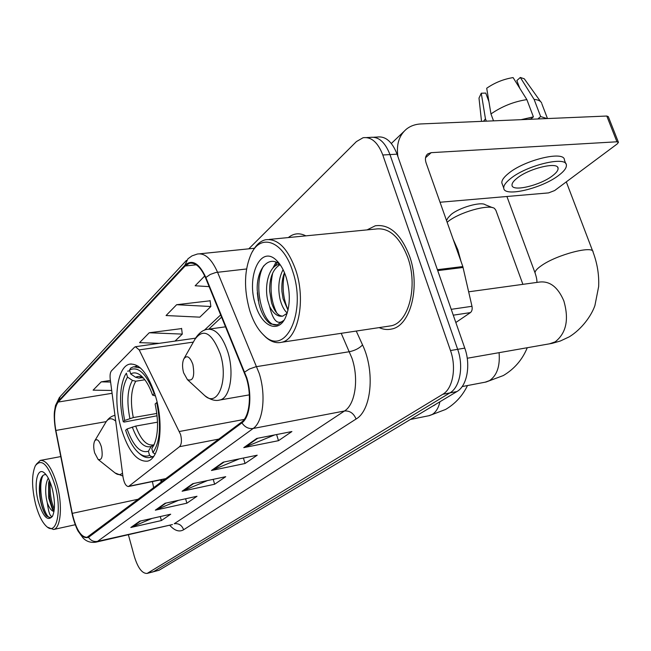 <?xml version="1.0" encoding="UTF-8"?>
<svg xmlns="http://www.w3.org/2000/svg" width="651" height="651" viewBox="0 0 651 651"><rect width="100%" height="100%" fill="white"/><g stroke="black" fill="none" stroke-linecap="round" stroke-linejoin="round"><path stroke-width="0.98" d="M180.571 434.477L139.192 349.888L135.4 346.723L134.448 347.3L111.516 370.777C110.214 372.372 109.791 375.163 110.231 379.159L123.031 477.11C124.138 483.205 125.96 486.346 128.499 486.525L179.538 446.692C181.629 444.364 181.971 440.288 180.571 434.477M155.67 396.646C148.355 373.943 139.672 363.12 129.622 364.161C117.05 366.627 112.916 400.048 121.029 427.886C128.044 450.744 136.816 461.844 147.354 461.177C159.568 459.199 164.304 425.372 155.67 396.646M161.643 479.649L162.042 481.577M128.369 534.691L134.318 556.402C137.866 567.957 142.138 573.637 147.134 573.425L159.023 570.268L456.921 391.56C467.027 386.01 470.966 365.056 464.773 348.122L397.061 154.165C392.171 141.658 385.555 135.953 377.23 137.052L373.747 137.223M147.134 573.425L442.794 394.278C452.819 388.72 456.685 367.612 450.492 350.531L382.804 154.995L389.965 154.58C385.075 142.024 378.475 136.295 370.183 137.394C378.475 136.295 385.075 142.024 389.965 154.58L457.661 349.318L389.965 154.58L397.061 154.165M442.794 394.278L449.89 392.911C459.956 387.361 463.854 366.326 457.661 349.318C463.854 366.326 459.956 387.361 449.89 392.911L153.595 571.635L449.89 392.911L456.921 391.56M152.586 572.058L153.595 571.635L152.586 572.058M409.512 256.038C400.829 233.953 389.412 223.871 375.269 225.791L367.066 229.884L375.269 225.791C389.412 223.871 400.829 233.953 409.512 256.038C420.725 286.635 410.48 325.891 391.617 329.032C410.48 325.891 420.725 286.635 409.512 256.038M246.363 377.979C251.913 395.45 249.528 416.713 241.676 422.043L86.998 537.335C80.862 537.116 75.955 529.133 72.261 513.37L55.864 430.441C53.537 416.925 54.318 407.461 58.216 402.041L185.12 265.99L189.474 263.273C195.463 262.272 200.842 267.17 205.594 277.953L246.363 377.979M246.737 377.678L205.879 277.481C199.116 263.061 192.118 258.984 184.892 265.234L58.053 401.431C54.057 406.989 53.26 416.681 55.636 430.531L72.033 513.427C76.419 531.428 81.92 539.386 88.536 537.303L241.92 422.857C249.976 417.405 252.425 395.605 246.737 377.678M152.082 518.399L130.827 527.489L161.407 520.548L170.7 514.209L139.778 521.166L130.827 527.489M160.284 516.552L161.407 520.548M178.52 500.326L155.337 510.164L186.87 503.182L197.001 496.274L165.094 503.264L155.337 510.164M185.608 498.772L186.87 503.182M274.649 434.933L243.767 447.636L278.49 440.686L291.9 431.54L256.754 438.448L243.767 447.636M276.602 434.551L278.49 440.686M239.373 458.857L211.445 470.486L245.053 463.496L257.21 455.204L223.195 462.177L211.445 470.486M243.409 458.035L245.053 463.496M207.49 480.56L182.101 491.236L214.643 484.238L225.718 476.687L192.786 483.685L182.101 491.236M213.211 479.339L214.643 484.238M379.159 327.616C383.341 329.512 387.5 329.984 391.617 329.032C387.5 329.984 383.341 329.512 379.159 327.616M382.804 154.995C377.922 142.39 371.339 136.637 363.079 137.735L356.431 141.568L248.78 248.828M110.393 380.42L101.231 381.852L93.109 390.161L111.703 390.462M210.118 300.795L176.641 304.709L166.062 315.54L199.833 317.159L210.859 306.515L210.086 300.542M204.731 275.975L195.154 285.773L209.158 286.635M181.613 328.592L149.217 332.767L139.566 342.638L159.178 343.346M175.038 341.091L182.28 334.101L181.58 328.348M149.217 332.767L182.28 334.101M176.641 304.709L210.859 306.515M101.231 381.852L110.605 382.039M455.83 322.505L470.413 312.61L453.275 315.174M397.883 156.5C396.231 144.563 399.047 135.465 406.33 129.207C410.39 125.96 415.273 124.203 420.969 123.934L606.789 116.033L608.311 116.659L618.352 142.105M440.043 202.249L548.557 192.899L554.652 190.548L617.221 143.928L618.45 142.349L616.945 141.788L431.198 152.659L427.748 153.896C425.396 155.955 424.843 158.942 426.079 162.856L462.828 266.552L471.983 306.295C472.504 309.192 471.983 311.3 470.413 312.61M552.764 175.583C556.426 172.759 558.192 170.367 558.078 168.406C558.452 161.277 528.832 168.34 516.894 178.325C513.468 181.068 511.841 183.362 512.02 185.209C512.068 192.167 540.533 185.38 552.764 175.583M540.517 101.523L524.315 78.82L520.328 77.461L516.853 80.561L519.775 88.267M531.281 118.645L531.509 119.231M565.825 163.775L564.409 160.081C564.987 150.243 524.429 159.861 508.325 173.565C503.744 177.3 501.579 180.425 501.848 182.939L502.32 184.233M510.27 178.822C505.672 182.532 503.5 185.633 503.752 188.123C503.923 197.546 542.364 188.375 559.063 175.103C564.1 171.246 566.541 167.966 566.394 165.273C567.013 155.532 526.431 165.208 510.27 178.822M493.523 120.85L490.96 113.949L486.704 88.243C494.744 82.677 503.54 79.129 513.094 77.591L526.862 99.611L533.405 116.863L531.045 118.848L527.871 119.393M533.405 116.863L521.052 119.678M526.862 99.611C513.834 101.605 501.872 106.39 490.96 113.949M488.901 101.564L485.752 93.085L481.26 93.207L485.451 118.807L486.321 121.159M485.451 118.807L483.514 121.273M481.26 93.207L478.998 98.106L479.112 99.139M488.234 99.749L488.779 100.815M540.387 118.856L538.279 118.539L540.647 116.562L534.105 99.391L520.328 77.461M547.043 118.572L540.647 116.562M541.746 103.265C540.908 101.084 538.361 99.79 534.105 99.391M249.683 310.381C253.174 321.439 257.967 329.788 264.054 335.428C285.171 357.261 306.946 312.651 292.738 271.459C283.437 240.927 260.782 232.773 251.164 254.012C244.19 270.116 243.694 288.898 249.683 310.381M263.053 334.484L265.706 337.153C270.946 341.791 276.219 343.508 281.533 342.288C297.971 339.521 306.206 300.762 295.823 270.263C287.807 248.226 277.635 238.079 265.299 239.812C260.164 241.171 255.9 245.093 252.498 251.579M388.208 326.249L390.974 325.834C408.673 322.872 418.251 286.09 407.754 257.43C399.633 236.72 388.924 227.256 375.643 229.054L269.148 239.438M460.998 261.393L457.824 249.748L453.169 239.299M287.237 313.033C283.974 310.104 281.558 305.4 279.995 298.939C277.717 287.758 278.75 277.993 283.087 269.644M288.011 310.169L283.079 298.785L281.94 291.55C281.492 284.406 282.339 278.115 284.471 272.679M280.264 264.835C268.684 254.142 256.453 269.343 257.218 289.98L258.952 303.757L260.034 307.589C262.662 315.564 266.194 321.024 270.613 323.962L277.367 324.849L283.543 320.536C277.603 325.272 272.956 320.577 269.604 306.45L267.764 300.502C264.143 285.496 268.879 266.251 278.864 264.371L279.548 264.241M282.648 316.15C278.099 315.955 274.38 311.447 271.508 302.642L269.636 290.973C269.473 277.733 272.948 268.961 280.068 264.664M269.604 306.45C273.461 313.758 277.847 316.98 282.754 316.126L287.181 313.237M286.196 277.375C283.755 269.896 280.508 264.216 276.463 260.351C260.4 244.182 245.948 277.114 255.566 305.059C261.726 326.363 278.172 333.93 285.512 317.517C290.313 306.043 290.541 292.665 286.196 277.375M276.952 324.939C263.134 327.429 252.035 285.179 263.679 265.86M276.765 313.041C270.938 301.12 269.587 287.775 272.704 273.005M275.186 266.056L277.114 262.638M288.084 309.819C283.047 298.687 281.859 286.35 284.528 272.802M258.309 300.868L257.308 292.714M272.753 268.293L276.048 262.141M446.529 220.551L447.937 217.914L451.005 214.586C459.199 207.588 481.024 201.362 485.32 204.764L492.547 207.669M522.891 284.341L495.883 210.322L494.524 208.458C488.811 203.836 458.735 212.429 447.554 221.934L447.131 222.268M157.078 415.777L124.3 422.043L123.259 421.767C119.19 402.489 119.751 387.068 124.935 375.521L126.392 373.145L127.506 377.1C121.786 386.979 120.85 401.439 124.691 420.465L133.292 417.576L156.81 413.45M144.839 379.769L135.766 381.209L132.43 380.412L127.506 377.1M140.461 367.97L133.512 366.773L130.778 368.002L129.565 369.988C138.338 365.838 146.54 373.731 154.165 393.66L152.578 395.108C149.356 385.994 145.499 379.517 141.007 375.676C137.28 372.665 133.837 372.095 130.696 373.967L135.644 377.303L138.989 378.101L142.382 377.572M140.323 454.26L140.779 454.634C143.993 457.197 147.102 458.117 150.088 457.409L151.764 456.782L149.567 455.334C146.288 456.872 142.805 456.18 139.119 453.259L140.779 454.634M153.669 456.408L151.764 456.782M127.588 371.168L129.809 370.826M157.509 422.165L135.685 426.088L127.067 428.976L125.627 430.262C129.248 441.069 133.748 448.734 139.119 453.259M154.165 393.66L154.71 393.456M127.067 428.976C133.3 446.065 140.421 453.487 148.42 451.257L149.567 455.334M124.691 420.465L123.259 421.767M130.696 373.967L129.565 369.988M148.42 451.257L151.122 446.505L154.002 444.592M155.483 395.979L152.578 395.108M157.16 402.424L156.72 402.587C161.358 425.502 160.097 442.175 152.936 452.608L155.125 454.056M152.936 452.608L151.773 448.515L153.766 445.357C158.266 435.096 158.722 421.319 155.117 404.011L156.72 402.587M154.523 443.689L151.773 448.515M183.606 372.779L187.439 379.655C193.103 381.519 194.909 376.449 192.875 364.446C189.913 356.634 186.894 354.803 183.81 358.937C182.223 362.631 182.158 367.245 183.606 372.779M94.631 452.827L98.122 459.443C102.004 460.542 103.086 456.31 101.369 446.765C99.131 440.117 96.893 438.196 94.655 441.004C93.418 443.892 93.41 447.839 94.631 452.827M35.536 503.964C38.596 515.356 42.453 523.013 47.116 526.944C56.71 535.374 61.991 510.539 55.229 486.159C48.386 464.7 41.762 457.873 35.357 465.693C31.59 474.53 31.655 487.29 35.536 503.964M47.466 527.196L53.594 529.491C60.738 528.36 62.756 505.656 57.223 485.426C52.226 468.386 46.587 460.045 40.313 460.412L36.155 464.407M52.585 516.08C50.42 517.521 48.662 513.134 47.311 502.906L46.367 498.585C45.025 489.698 45.66 482.887 48.288 478.151M54.057 510.986L52.373 509.22L48.695 498.105L48.613 483.083L49.338 480.308M47.311 502.906C49.419 508.309 51.641 511.149 53.992 511.409M52.292 488.82C50.086 480.788 47.368 475.425 44.138 472.724C37.107 466.759 33.64 484.621 38.279 501.49C43.023 516.837 47.767 521.752 52.511 516.235C55.172 509.945 55.099 500.806 52.292 488.82M46.066 474.693C43.121 474.197 41.103 476.613 40.004 481.935C39.003 487.477 39.174 493.727 40.508 500.668C41.77 506.787 43.479 511.548 45.643 514.933L46.498 516.105L50.493 517.708L52.552 516.145M50.664 517.651C44.431 519.262 36.961 486.867 43.015 475.433M54.285 509.18C51.03 501.351 49.688 492.457 50.249 482.472M45.952 515.389L45.692 515.006C40.549 505.567 38.775 494.044 40.37 480.446L40.46 479.999M53.756 510.791C49.728 501.929 48.264 491.79 49.37 480.373M179.432 431.483L244.215 419.431M139.192 349.888L193.347 342.1M129.085 486.224L166.086 478.55M179.538 446.692L218.882 439.083M431.987 406.517L235.963 524.112M464.773 348.122L450.492 350.531M159.023 570.268L148.143 573.002M236.362 523.876L237.827 523.152M356.252 331.058L362.558 344.94C375.212 371.428 371.469 410.382 356.073 419.024L183.631 529.751C181.881 525.194 178.748 523.192 174.248 523.73L344.477 411.001C355.243 404.531 359.067 379.012 351.979 358.237L341.222 333.32M183.631 529.751C179.31 532.274 174.655 530.752 169.659 525.194M172.393 524.56L97.56 541.363L95.876 542.169L172.466 524.56M184.892 265.234L187.952 258.797L191.988 255.884L197.302 254.045C204.821 252.783 211.567 258.838 217.54 272.208L259.236 373.471C266.251 395.336 263.11 421.954 253.149 428.48C248.584 429.042 244.841 427.17 241.92 422.857M244.727 372.03L249.333 369.044L255.876 366.749L349.465 351.695C354.95 350.539 359.311 348.285 362.558 344.94M58.053 401.431L60.299 396.467L186.422 260.384M55.636 430.531L72.017 513.436C73.547 521.052 77.143 529.768 78.12 531.151L83.027 537.946C86.412 541.51 90.692 542.926 95.876 542.169M246.558 268.977L215.758 272.5L210.281 274.445L205.879 277.481M88.536 537.303C90.766 540.639 93.777 541.99 97.56 541.363L253.149 428.48L344.477 411.001C349.807 410.602 353.672 413.271 356.073 419.024M288.352 237.566C293.682 233.229 299.525 232.659 305.864 235.857M58.216 402.041L112.078 393.302M55.864 430.441L106.211 421.628M72.261 513.37L138.525 499.162M152.415 481.561L153.693 487.819M185.12 265.99L196.285 264.802M220.738 314.84L204.284 330.269M183.216 490.887L193.681 483.49M212.6 470.128L224.123 461.99M244.963 447.27L257.715 438.261M156.419 509.814L165.964 503.077M131.876 527.147L140.616 520.979M425.551 157.729L431.198 152.659M437.391 269.685L462.828 266.552M616.945 141.788L606.789 116.033M463.089 267.471L437.716 270.613M451.233 309.331L471.983 306.295M499.081 352.679C500.171 366.122 496.998 375.432 489.568 380.599L485.141 382.194M135.766 381.209C131.006 389.575 130.184 401.7 133.292 417.576M141.462 377.36L138.989 378.101M132.283 427.023C137.809 441.842 144.091 448.336 151.122 446.505M132.43 380.412C127.45 389.152 126.603 401.854 129.891 418.503M143.366 377.979C140.592 376.221 138.012 375.993 135.644 377.303M135.685 426.088C140.608 439.311 146.304 445.601 152.765 444.958M468.671 291.811L539.394 282.07C549.761 280.801 557.907 287.067 563.823 300.852C569.186 319.462 566.289 333.141 555.148 341.873L549.338 343.883M535.342 273.697L535.049 272.907C534.927 271.076 537.083 268.627 541.542 265.567C556.939 254.582 593.956 244.996 593.069 252.108C597.325 263.5 599.18 274.991 598.651 286.586L594.908 305.563C591.45 315.678 581.791 329.137 569.267 336.836L560.332 341.01L552.138 343.362L467.231 358.253M203.576 394.539L204.731 395.605C217.719 408.12 228.794 380.233 220.307 354.03C211.9 332.612 203.421 327.738 194.869 339.415L184.135 358.367M218.744 400.202L219.851 400.007C230.047 398.274 234.498 372.885 227.842 352.012C222.349 335.957 215.538 328.397 207.409 329.333C203.315 329.805 199.442 332.628 195.788 337.788M439.921 401.757C438.538 407.917 435.967 412.156 432.207 414.475L428.757 415.753M98.122 459.443L115.015 472.919C117.798 475.067 120.297 475.124 122.51 473.106M114.967 415.419L114.845 415.452C111.744 415.908 108.88 417.942 106.251 421.563M115.715 421.156C111.573 417.519 108.188 418.048 105.56 422.735L94.916 440.581M131.209 363.925L129.622 364.161M135.733 346.674L195.544 338.178M128.499 486.525L165.769 478.794M436.39 403.872L433.672 405.703M59.501 397.322L55.49 405.54L54.464 411.505C53.952 415.647 54.334 422.011 55.628 430.588M366.627 137.564L370.183 137.394M199.784 253.792L254.451 248.259M189.474 263.273L191.386 263.069M221.657 317.07L208.735 329.129M160.651 479.852L161.147 482.253M391.341 143.472L403.832 131.583M427.178 154.417L427.748 153.896M557.663 167.331L558.078 168.406M501.848 182.939L503.752 188.123M478.998 98.106L481.52 121.363M541.949 104.07L547.483 118.555M264.054 335.428L265.706 337.153M390.974 325.834L281.533 342.288M279.605 264.282L278.864 264.371M279.735 264.094L276.463 260.351M462.153 386.564L486.053 382.015L503.321 375.554C514.388 368.962 522.371 359.694 527.253 347.748M153.408 456.758L150.088 457.409M138.045 366.082L134.977 366.546M141.967 376.53L141.007 375.676M143.464 378.085L140.494 377.515M536.863 282.412C537.116 280.41 536.514 277.245 535.049 272.907L506.917 196.488M187.439 379.655L204.731 395.605C210.314 399.804 215.351 401.268 219.851 400.007L249.341 394.872M225.653 326.802L208.979 329.113M592.719 251.196L566.297 181.873M410.871 419.374L429.367 415.623L445.577 409.463C455.293 403.71 462.601 395.743 467.483 385.547M122.893 476.06L115.015 472.919M75.207 524.739L53.594 529.491M60.771 456.579L40.826 460.322M40.004 481.935L40.37 480.446M52.747 509.749L52.373 509.22M49.102 481.04L48.613 483.083"/></g></svg>
